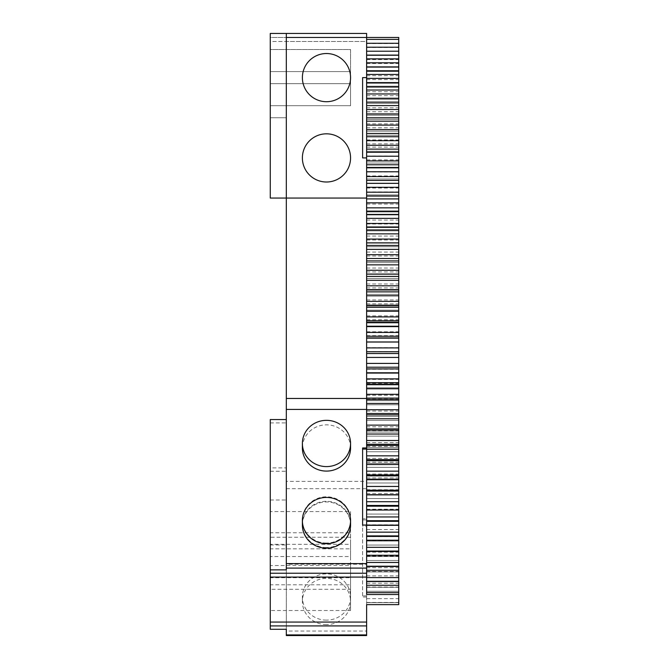 <?xml version="1.0" encoding="UTF-8"?>
<svg xmlns="http://www.w3.org/2000/svg" width="669" height="669" viewBox="0 0 669 669"><rect width="100%" height="100%" fill="white"/><g stroke="black" fill="none" stroke-linecap="round" stroke-linejoin="round"><path stroke-width="0.5" stroke-dasharray="3.35 2.51" d="M366.62 564.243L366.62 568.098L366.62 564.243L286.315 564.243L286.315 568.098L286.315 564.243M286.315 33.45L286.315 198.066L286.315 117.769L270.259 117.769L286.315 117.769L286.315 198.066L270.259 198.066L270.259 41.478L286.315 41.478L286.315 198.066L286.315 37.464L286.315 41.478L366.62 41.478L366.62 33.45L270.259 33.45L270.259 37.464L366.62 37.464L366.62 41.478L270.259 41.478L270.259 37.464L366.62 37.464L286.315 37.464L366.62 37.464L366.62 594.515M366.62 526.177L366.62 525.056L366.62 526.177L362.606 526.177L362.606 525.056L362.606 526.177M350.564 525.056A24.092 23.131 0 0 0 326.472 501.926A24.092 23.131 0 0 0 302.38 525.056M350.564 447.962A24.092 23.131 0 0 0 326.472 424.84A24.092 23.131 0 0 0 302.38 447.962M362.606 449.091L362.606 447.962M286.315 37.464L366.62 37.464L366.62 198.066L286.315 198.066L366.62 198.066L366.62 519.913L366.62 518.793L362.606 518.793L362.606 597.007L362.606 518.793M326.472 53.528A24.092 24.092 0 0 0 305.608 89.663A24.092 24.092 0 0 0 347.336 89.663A24.092 24.092 0 0 0 326.472 53.528M326.472 133.825A24.092 24.092 0 0 0 305.608 169.959A24.092 24.092 0 0 0 347.336 169.959A24.092 24.092 0 0 0 326.472 133.825M366.62 157.917L362.606 157.917L362.606 77.612L362.606 157.917L366.62 157.917L362.606 157.917L362.606 77.612L366.62 77.612M366.62 604.634L366.62 37.464L398.741 37.464L398.741 604.634M286.315 569.863L286.315 629.286M286.315 634.906L286.315 631.051L286.315 634.906M286.315 635.55L286.315 481.371L366.62 481.371M366.62 198.066L270.259 198.066L286.315 198.066L286.315 481.371M270.259 49.514L270.259 105.719L270.259 49.514L350.564 49.514L350.564 71.591L270.259 71.591L350.564 71.591L270.259 71.591L350.564 71.591L350.564 83.642L270.259 83.642L350.564 83.642L270.259 83.642L350.564 83.642L350.564 105.719L270.259 105.719L350.564 105.719L350.564 49.514L270.259 49.514M366.62 631.051L366.62 634.906L366.62 631.051L286.315 631.051M366.62 635.55L366.62 518.793M270.259 629.286L270.259 467.882L286.315 467.882M270.259 419.538L270.259 467.882M270.259 610.496L270.259 511.568L270.259 610.496L350.564 610.496L350.564 589.297L270.259 589.297M270.259 422.908L286.315 422.908M270.259 500.002L286.315 500.002M270.259 544.967L286.315 544.967M270.259 471.252L286.315 471.252M366.62 597.007L362.606 597.007M366.62 519.913L362.606 519.913M326.472 620.13A24.092 23.131 180 0 1 302.38 597.007A24.092 23.131 180 0 1 326.472 573.877A24.092 23.131 180 0 1 350.564 597.007A24.092 23.131 180 0 1 326.472 620.13M326.472 543.044A24.092 23.131 180 0 1 302.38 519.913A24.092 23.131 180 0 1 326.472 496.791A24.092 23.131 180 0 1 350.564 519.913A24.092 23.131 180 0 1 326.472 543.044M286.315 488.696L366.62 488.696M326.472 101.705A24.092 24.092 0 0 1 305.608 65.57A24.092 24.092 0 0 1 347.336 65.57A24.092 24.092 0 0 1 326.472 101.705A24.092 24.092 0 0 1 305.608 65.57A24.092 24.092 0 0 1 347.336 65.57A24.092 24.092 0 0 1 326.472 101.705M326.472 182.01A24.092 24.092 0 0 1 305.608 145.875A24.092 24.092 0 0 1 347.336 145.875A24.092 24.092 0 0 1 326.472 182.01A24.092 24.092 0 0 1 305.608 145.875A24.092 24.092 0 0 1 347.336 145.875A24.092 24.092 0 0 1 326.472 182.01M366.62 39.538L398.741 39.538L366.62 39.538M366.62 602.644L398.741 602.644L366.62 602.644M366.62 602.46L398.741 602.46M366.62 598.671L398.741 598.671M366.62 591.279L398.741 591.279L366.62 591.279M366.62 587.29L398.741 587.29L366.62 587.298M366.62 587.006L398.741 587.006M366.62 583.209L398.741 583.209M366.62 575.909L398.741 575.909M366.62 575.9L398.741 575.9M366.62 571.911L398.741 571.911L366.62 571.911M366.62 571.51L398.741 571.51M366.62 567.705L398.741 567.705M366.62 560.497L398.741 560.497L366.62 560.497M366.62 556.491L398.741 556.491L366.62 556.491M366.62 555.989L398.741 555.989M366.62 552.176L398.741 552.176M366.62 545.051L398.741 545.051L366.62 545.051M366.62 541.037L398.741 541.037L366.62 541.037M366.62 540.427L398.741 540.427M366.62 536.605L398.741 536.605M366.62 529.58L398.741 529.58M366.62 529.572L398.741 529.572M366.62 525.558L398.741 525.558L366.62 525.558M366.62 524.839L398.741 524.839M366.62 521.009L398.741 521.009M366.62 514.076L398.741 514.076L366.62 514.068M366.62 510.046L398.741 510.046L366.62 510.046M366.62 509.218L398.741 509.218M366.62 505.379L398.741 505.379M366.62 498.539L398.741 498.539L366.62 498.539M366.62 494.5L398.741 494.5L366.62 494.5M366.62 493.571L398.741 493.571M366.62 489.725L398.741 489.725M366.62 482.976L398.741 482.976L366.62 482.976M366.62 478.929L398.741 478.929L366.62 478.929M366.62 477.892L398.741 477.892M366.62 474.037L398.741 474.037M366.62 467.38L398.741 467.38L366.62 467.38M366.62 463.333L398.741 463.333L366.62 463.333M366.62 462.187L398.741 462.187M366.62 458.332L398.741 458.332M366.62 451.767L398.741 451.767L366.62 451.767M366.62 447.712L398.741 447.712L366.62 447.712M366.62 446.457L398.741 446.457M366.62 442.594L398.741 442.594M366.62 436.121L398.741 436.121L366.62 436.121M366.62 432.057L398.741 432.057L366.62 432.057M366.62 430.694L398.741 430.694M366.62 426.83L398.741 426.83M366.62 420.458L398.741 420.458L366.62 420.45M366.62 416.386L398.741 416.386L366.62 416.386M366.62 414.914L398.741 414.914M366.62 411.042L398.741 411.042M366.62 404.762L398.741 404.762L366.62 404.762M366.62 400.689L398.741 400.689L366.62 400.689M366.62 399.109L398.741 399.109M366.62 395.228L398.741 395.228M366.62 389.049L398.741 389.049L366.62 389.049M366.62 384.968L398.741 384.968L366.62 384.968M366.62 383.287L398.741 383.287M366.62 379.398L398.741 379.398M366.62 373.31L398.741 373.31L366.62 373.31M366.62 369.221L398.741 369.221M366.62 369.229L398.741 369.229M366.62 367.432L398.741 367.432M366.62 363.543L398.741 363.543M366.62 357.555L398.741 357.555L366.62 357.555M366.62 353.458L398.741 353.458M366.62 353.466L398.741 353.466M366.62 351.568L398.741 351.568M366.62 347.671L398.741 347.671M366.62 341.775L398.741 341.775L366.62 341.775M366.62 337.678L398.741 337.678L366.62 337.678M366.62 335.679L398.741 335.679M366.62 331.774L398.741 331.774M366.62 325.979L398.741 325.979L366.62 325.979M366.62 321.881L398.741 321.881L366.62 321.881M366.62 319.765L398.741 319.765M366.62 315.868L398.741 315.868M366.62 310.165L398.741 310.165L366.62 310.165M366.62 306.059L398.741 306.059L366.62 306.059M366.62 303.843L398.741 303.843M366.62 299.938L398.741 299.938M366.62 294.335L398.741 294.335L366.62 294.335M366.62 290.221L398.741 290.221L366.62 290.229M366.62 287.904L398.741 287.904M366.62 283.991L398.741 283.991M366.62 278.488L398.741 278.488L366.62 278.488M366.62 274.374L398.741 274.374L366.62 274.374M366.62 271.949L398.741 271.949M366.62 268.026L398.741 268.026M366.62 262.624L398.741 262.624L366.62 262.624M366.62 258.51L398.741 258.51L366.62 258.51M366.62 255.976L398.741 255.976M366.62 252.054L398.741 252.054M366.62 246.752L398.741 246.752L366.62 246.752M366.62 242.63L398.741 242.63L366.62 242.63M366.62 239.987L398.741 239.987M366.62 236.065L398.741 236.065M366.62 230.864L398.741 230.864L366.62 230.864M366.62 226.732L398.741 226.732L366.62 226.732M366.62 223.99L398.741 223.99M366.62 220.068L398.741 220.068M366.62 214.958L398.741 214.958L366.62 214.958M366.62 210.835L398.741 210.835L366.62 210.835M366.62 207.984L398.741 207.984M366.62 204.053L398.741 204.053M366.62 199.044L398.741 199.044L366.62 199.044M366.62 194.913L398.741 194.913L366.62 194.913M366.62 191.961L398.741 191.961M366.62 188.031L398.741 188.031M366.62 183.122L398.741 183.122L366.62 183.122M366.62 178.991L398.741 178.991L366.62 178.991M366.62 175.93L398.741 175.93M366.62 172L398.741 172M366.62 167.191L398.741 167.191L366.62 167.191M366.62 163.06L398.741 163.06L366.62 163.06M366.62 159.891L398.741 159.891M366.62 155.961L398.741 155.961M366.62 151.253L398.741 151.253L366.62 151.253M366.62 147.113L398.741 147.113M366.62 147.121L398.741 147.121M366.62 143.852L398.741 143.852M366.62 139.913L398.741 139.913M366.62 135.305L398.741 135.305L366.62 135.305M366.62 131.166L398.741 131.166L366.62 131.166M366.62 127.796L398.741 127.796M366.62 123.857L398.741 123.857M366.62 119.358L398.741 119.358L366.62 119.358M366.62 115.219L398.741 115.219L366.62 115.219M366.62 111.74L398.741 111.74M366.62 107.801L398.741 107.801M366.62 103.394L398.741 103.394L366.62 103.394M366.62 99.255L398.741 99.255L366.62 99.255M366.62 95.675L398.741 95.675M366.62 91.737L398.741 91.737M366.62 87.438L398.741 87.438L366.62 87.438M366.62 83.29L398.741 83.29L366.62 83.29M366.62 79.611L398.741 79.611M366.62 75.672L398.741 75.672M366.62 71.474L398.741 71.474L366.62 71.474M366.62 67.326L398.741 67.326L366.62 67.326M366.62 63.538L398.741 63.538M366.62 59.6L398.741 59.6M366.62 55.502L398.741 55.502L366.62 55.502M366.62 51.362L398.741 51.362L366.62 51.362M366.62 47.474L398.741 47.474M366.62 43.527L398.741 43.527M366.62 595.878L362.606 595.878M350.564 610.496L350.564 565.531L270.259 565.531M350.564 589.297L350.564 584.798L270.259 584.798M350.564 565.531L350.564 544.323L270.259 544.323M350.564 584.798L350.564 573.233L270.259 573.233M350.564 544.323L350.564 548.823L270.259 548.823M350.564 573.233L350.564 577.732L270.259 577.732M350.564 548.823L350.564 537.257L270.259 537.257M350.564 577.732L350.564 556.533L270.259 556.533M350.564 537.257L350.564 532.767L270.259 532.767M350.564 532.767L350.564 511.568L270.259 511.568M350.564 511.568L350.564 556.533M326.472 624.629A24.092 23.131 180 0 1 302.38 601.506A24.092 23.131 180 0 1 326.472 578.376A24.092 23.131 180 0 1 350.564 601.506A24.092 23.131 180 0 1 326.472 624.629M326.472 547.543A24.092 23.131 180 0 1 302.38 524.412A24.092 23.131 180 0 1 326.472 501.29A24.092 23.131 180 0 1 350.564 524.412A24.092 23.131 180 0 1 326.472 547.543M302.38 597.007L302.38 601.506M350.564 597.007L350.564 601.506M302.38 519.913L302.38 524.412M350.564 519.913L350.564 524.412"/><path stroke-width="1" d="M366.62 592.659L398.741 592.659L398.741 594.515L366.62 594.515L366.62 398.465L286.315 398.465L286.315 409.42L366.62 409.42M286.315 37.464L366.62 37.464L366.62 33.45L286.315 33.45L286.315 398.465M366.62 39.396L398.741 39.396L398.741 37.464L366.62 37.464L366.62 398.465M366.62 563.599L286.315 563.599L286.315 409.42M366.62 525.056L362.606 525.056L362.606 447.962L366.62 447.962M302.38 520.557L302.38 525.056A24.092 23.131 0 0 0 326.472 548.179A24.092 23.131 0 0 0 350.564 525.056L350.564 520.557A24.092 23.131 0 0 0 326.472 497.435A24.092 23.131 0 0 0 302.38 520.557A24.092 23.131 0 0 0 326.472 543.688A24.092 23.131 0 0 0 350.564 520.557M302.38 443.472L302.38 447.962A24.092 23.131 0 0 0 326.472 471.093A24.092 23.131 0 0 0 350.564 447.962L350.564 443.472A24.092 23.131 0 0 0 326.472 420.341A24.092 23.131 0 0 0 302.38 443.472A24.092 23.131 0 0 0 326.472 466.594A24.092 23.131 0 0 0 350.564 443.472M362.606 525.056L362.606 449.091L366.62 449.091M366.62 198.066L270.259 198.066L270.259 33.45L286.315 33.45M366.62 77.612L362.606 77.612L362.606 157.917L366.62 157.917M398.741 39.396L398.741 47.223L366.62 47.223M366.62 43.284L398.741 43.284M398.741 47.223L398.741 51.22L366.62 51.22M398.741 51.22L398.741 55.084L366.62 55.084M398.741 55.084L398.741 62.802L366.62 62.802M366.62 58.864L398.741 58.864M398.741 62.802L398.741 66.9L366.62 66.9M398.741 66.9L398.741 70.763L366.62 70.763M398.741 70.763L398.741 78.382L366.62 78.382M366.62 74.443L398.741 74.443M398.741 78.382L398.741 82.58L366.62 82.58M398.741 82.58L398.741 86.443L366.62 86.443M398.741 86.443L398.741 93.961L366.62 93.961M366.62 90.022L398.741 90.022M398.741 93.961L398.741 98.259L366.62 98.259M398.741 98.259L398.741 102.114L366.62 102.114M398.741 102.114L398.741 109.532L366.62 109.532M366.62 105.593L398.741 105.593M398.741 109.532L398.741 113.931L366.62 113.931M398.741 113.931L398.741 117.794L366.62 117.794M398.741 117.794L398.741 125.103L366.62 125.103M366.62 121.164L398.741 121.164M398.741 125.103L398.741 129.602L366.62 129.602M398.741 129.602L398.741 133.457L366.62 133.457M398.741 133.457L398.741 140.666L366.62 140.666M366.62 136.727L398.741 136.727M398.741 140.666L398.741 145.265L366.62 145.265M398.741 145.265L398.741 149.12L366.62 149.12M398.741 149.12L398.741 156.22L366.62 156.22M366.62 152.281L398.741 152.281M398.741 156.22L398.741 160.92L366.62 160.92M398.741 160.92L398.741 164.775L366.62 164.775M398.741 164.775L398.741 171.766L366.62 171.766M366.62 167.835L398.741 167.835M398.741 171.766L398.741 176.566L366.62 176.566M398.741 176.566L398.741 180.421L366.62 180.421M398.741 180.421L398.741 187.303L366.62 187.303M366.62 183.373L398.741 183.373M398.741 187.303L398.741 192.212L366.62 192.212M398.741 192.212L398.741 196.059L366.62 196.059M398.741 196.059L398.741 202.841L366.62 202.841M366.62 198.91L398.741 198.91M398.741 202.841L398.741 207.842L366.62 207.842M398.741 207.842L398.741 211.688L366.62 211.688M398.741 211.688L398.741 218.362L366.62 218.362M366.62 214.431L398.741 214.431M398.741 218.362L398.741 223.463L366.62 223.463M398.741 223.463L398.741 227.309L366.62 227.309M398.741 227.309L398.741 233.866L366.62 233.866M366.62 229.944L398.741 229.944M398.741 233.866L398.741 239.067L366.62 239.067M398.741 239.067L398.741 242.914L366.62 242.914M398.741 242.914L398.741 249.361L366.62 249.361M366.62 245.448L398.741 245.448M398.741 249.361L398.741 254.663L366.62 254.663M398.741 254.663L398.741 258.502L366.62 258.502M398.741 258.502L398.741 264.849L366.62 264.849M366.62 260.935L398.741 260.935M398.741 264.849L398.741 270.251L366.62 270.251M398.741 270.251L398.741 274.081L366.62 274.081M398.741 274.081L398.741 280.319L366.62 280.319M366.62 276.406L398.741 276.406M398.741 280.319L398.741 285.814L366.62 285.814M398.741 285.814L398.741 289.652L366.62 289.652M398.741 289.652L398.741 295.773L366.62 295.773M366.62 291.868L398.741 291.868M398.741 295.773L398.741 301.368L366.62 301.368M398.741 301.368L398.741 305.198L366.62 305.198M398.741 305.198L398.741 311.21L366.62 311.21M366.62 307.305L398.741 307.305M398.741 311.21L398.741 316.905L366.62 316.905M398.741 316.905L398.741 320.727L366.62 320.727M398.741 320.727L398.741 326.631L366.62 326.631M366.62 322.734L398.741 322.734M398.741 326.631L398.741 332.426L366.62 332.426M398.741 332.426L398.741 336.248L366.62 336.248M398.741 336.248L398.741 342.035L366.62 342.035M366.62 338.138L398.741 338.138M398.741 342.035L398.741 347.922L366.62 347.922M398.741 347.922L398.741 351.743L366.62 351.743M398.741 351.743L398.741 357.422L366.62 357.422M366.62 353.533L398.741 353.533M398.741 357.422L398.741 363.409L366.62 363.409M398.741 363.409L398.741 367.214L366.62 367.214M398.741 367.214L398.741 372.784L366.62 372.784M366.62 368.903L398.741 368.903M398.741 372.784L398.741 378.871L366.62 378.871M398.741 378.871L398.741 382.676L366.62 382.676M398.741 382.676L398.741 388.129L366.62 388.129M366.62 384.249L398.741 384.249M398.741 388.129L398.741 394.309L366.62 394.309M398.741 394.309L398.741 398.105L366.62 398.105M398.741 398.105L398.741 403.449L366.62 403.449M366.62 399.577L398.741 399.577M398.741 403.449L398.741 409.729L366.62 409.729M398.741 409.729L398.741 413.517L366.62 413.517M398.741 413.517L398.741 418.752L366.62 418.752M366.62 414.88L398.741 414.88M398.741 418.752L398.741 425.124L366.62 425.124M398.741 425.124L398.741 428.913L366.62 428.913M398.741 428.913L398.741 434.03L366.62 434.03M366.62 430.167L398.741 430.167M398.741 434.03L398.741 440.495L366.62 440.495M398.741 440.495L398.741 444.275L366.62 444.275M398.741 444.275L398.741 449.275L366.62 449.275M366.62 445.42L398.741 445.42M398.741 449.275L398.741 455.84L366.62 455.84M398.741 455.84L398.741 459.611L366.62 459.611M398.741 459.611L398.741 464.503L366.62 464.503M366.62 460.657L398.741 460.657M398.741 464.503L398.741 471.152L366.62 471.152M398.741 471.152L398.741 474.923L366.62 474.923M398.741 474.923L398.741 479.706L366.62 479.706M366.62 475.86L398.741 475.86M398.741 479.706L398.741 486.447L366.62 486.447M398.741 486.447L398.741 490.21L366.62 490.21M398.741 490.21L398.741 494.876L366.62 494.876M366.62 491.038L398.741 491.038M398.741 494.876L398.741 501.717L366.62 501.717M398.741 501.717L398.741 505.471L366.62 505.471M398.741 505.471L398.741 510.021L366.62 510.021M366.62 506.19L398.741 506.19M398.741 510.021L398.741 516.945L366.62 516.945M398.741 516.945L398.741 520.699L366.62 520.699M398.741 520.699L398.741 525.132L366.62 525.132M366.62 521.31L398.741 521.31M398.741 525.132L398.741 532.156L366.62 532.156M398.741 532.156L398.741 535.894L366.62 535.894M398.741 535.894L398.741 540.218L366.62 540.218M366.62 536.404L398.741 536.404M398.741 540.218L398.741 547.326L366.62 547.326M398.741 547.326L398.741 551.064L366.62 551.064M398.741 551.064L398.741 555.27L366.62 555.27M366.62 551.465L398.741 551.465M398.741 555.27L398.741 562.47L366.62 562.47M398.741 562.47L398.741 566.2L366.62 566.2M398.741 566.2L398.741 570.289L366.62 570.289M366.62 566.492L398.741 566.492M398.741 570.289L398.741 577.581L366.62 577.581M398.741 577.581L398.741 581.302L366.62 581.302M398.741 581.302L398.741 585.275L366.62 585.275M366.62 581.486L398.741 581.486M398.741 592.659L398.741 585.275M366.62 573.233L270.259 573.233L270.259 622.061L366.62 622.061L366.62 604.634L398.741 604.634L398.741 594.515M270.259 577.088L366.62 577.088M270.259 573.233L270.259 419.538L286.315 419.538M270.259 569.863L286.315 569.863L286.315 568.098L366.62 568.098M286.315 563.599L286.315 568.098M286.315 634.906L286.315 635.55L366.62 635.55L366.62 634.906L286.315 634.906L286.315 629.286L270.259 629.286L270.259 622.061M326.472 53.528A24.092 24.092 0 0 0 305.608 89.663A24.092 24.092 0 0 0 347.336 89.663A24.092 24.092 0 0 0 326.472 53.528M326.472 133.825A24.092 24.092 0 0 0 305.608 169.959A24.092 24.092 0 0 0 347.336 169.959A24.092 24.092 0 0 0 326.472 133.825M366.62 622.061L366.62 625.916L270.259 625.916M366.62 634.906L366.62 625.916"/></g></svg>
